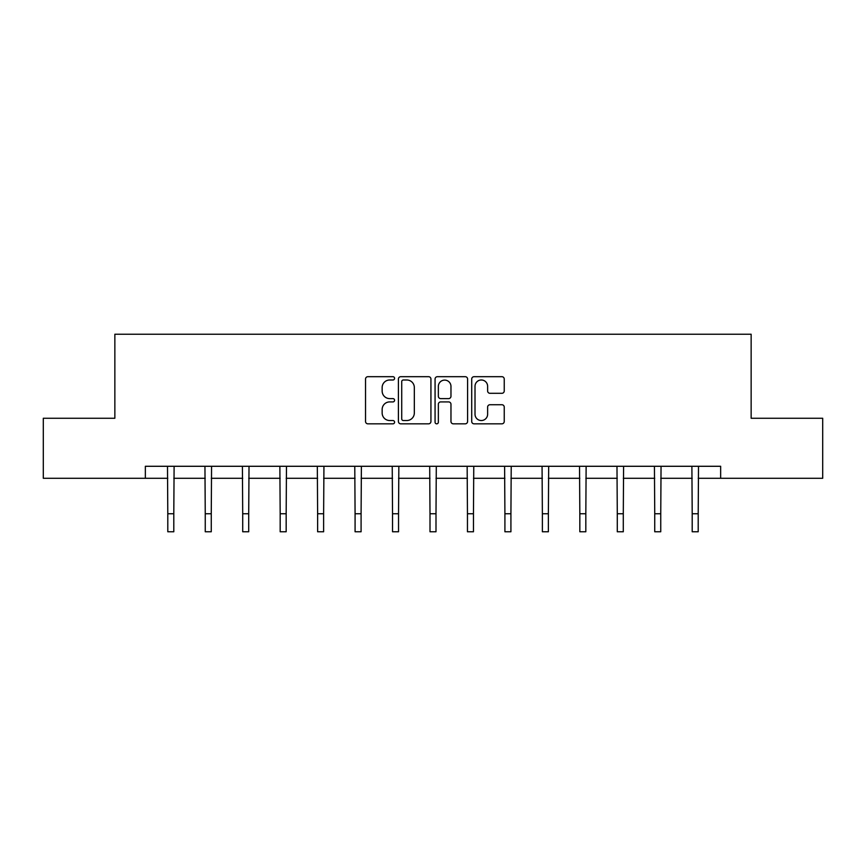 <?xml version="1.0" encoding="UTF-8"?>
<svg xmlns="http://www.w3.org/2000/svg" width="866" height="866" viewBox="0 0 866 866"><rect width="100%" height="100%" fill="white"/><g stroke="black" fill="none" stroke-linecap="round" stroke-linejoin="round"><path stroke-width="1.3" d="M394.582 378.345A1.645 1.645 0 0 0 392.937 376.688L367.888 376.688A2.36 2.36 0 0 0 365.539 379.048L365.539 421.471A2.36 2.36 0 0 0 367.888 423.831L392.937 423.831A1.645 1.645 0 0 0 394.582 422.175A1.645 1.645 0 0 0 392.937 420.53L389.689 420.53A7.545 7.545 0 0 1 382.155 412.985L382.155 409.456A7.545 7.545 0 0 1 389.689 401.911L392.937 401.911A1.645 1.645 0 0 0 394.582 400.265A1.645 1.645 0 0 0 392.937 398.609L389.689 398.609A7.545 7.545 0 0 1 382.155 391.064L382.155 387.535A7.545 7.545 0 0 1 389.689 379.99L392.937 379.99A1.645 1.645 0 0 0 394.582 378.345M501.879 393.305A2.36 2.36 0 0 0 504.239 390.956L504.239 379.048A2.36 2.36 0 0 0 501.879 376.688L474.07 376.688A2.36 2.36 0 0 0 471.71 379.048L471.71 421.471A2.36 2.36 0 0 0 474.07 423.831L501.879 423.831A2.36 2.36 0 0 0 504.239 421.471L504.239 407.096A2.36 2.36 0 0 0 501.879 404.736L489.972 404.736A2.36 2.36 0 0 0 487.623 407.096L487.623 414.229A6.3 6.3 0 0 1 481.312 420.53A6.3 6.3 0 0 1 475.012 414.229L475.012 386.301A6.3 6.3 0 0 1 481.312 379.99A6.3 6.3 0 0 1 487.623 386.301L487.623 390.956A2.36 2.36 0 0 0 489.972 393.305L501.879 393.305M145.347 478.292L43.3 478.292L43.3 418.267L114.853 418.267L114.853 334.233L751.147 334.233L751.147 418.267L822.7 418.267L822.7 478.292L720.653 478.292L720.653 466.287L145.347 466.287L145.347 478.292L167.798 478.292M430.932 379.048A2.36 2.36 0 0 0 428.583 376.688L400.774 376.688A2.36 2.36 0 0 0 398.414 379.048L398.414 421.471A2.36 2.36 0 0 0 400.774 423.831L428.583 423.831A2.36 2.36 0 0 0 430.932 421.471L430.932 379.048M437.417 376.688L465.226 376.688A2.36 2.36 0 0 1 467.586 379.048L467.586 421.471A2.36 2.36 0 0 1 465.226 423.831L453.329 423.831A2.36 2.36 0 0 1 450.97 421.471L450.97 404.27A2.36 2.36 0 0 0 448.61 401.911L440.718 401.911A2.36 2.36 0 0 0 438.358 404.27L438.358 422.175A1.645 1.645 0 0 1 436.713 423.831A1.645 1.645 0 0 1 435.068 422.175L435.068 379.048A2.36 2.36 0 0 1 437.417 376.688M173.795 478.292L205.253 478.292M211.261 478.292L242.707 478.292M248.715 478.292L280.173 478.292M286.17 478.292L317.627 478.292M323.624 478.292L355.082 478.292M361.09 478.292L392.536 478.292M398.544 478.292L430.001 478.292M435.999 478.292L467.456 478.292M473.464 478.292L504.91 478.292M510.918 478.292L542.376 478.292M548.373 478.292L579.83 478.292M585.827 478.292L617.285 478.292M623.293 478.292L654.739 478.292M660.747 478.292L692.205 478.292M698.202 478.292L720.653 478.292M403.361 379.99A1.645 1.645 0 0 0 401.716 381.646L401.716 418.884A1.645 1.645 0 0 0 403.361 420.53L406.782 420.53A7.545 7.545 0 0 0 414.327 412.985L414.327 387.535A7.545 7.545 0 0 0 406.782 379.99L403.361 379.99M450.97 386.409A6.3 6.3 0 0 0 444.669 380.109A6.3 6.3 0 0 0 438.358 386.409L438.358 396.249A2.36 2.36 0 0 0 440.718 398.609L448.61 398.609A2.36 2.36 0 0 0 450.97 396.249L450.97 386.409M167.495 466.287L167.798 513.765L173.795 513.765L174.109 466.287M167.798 513.765L167.798 531.767L173.795 531.767L173.795 513.765M204.95 466.287L205.253 513.765L211.261 513.765L211.564 466.287M205.253 513.765L205.253 531.767L211.261 531.767L211.261 513.765M242.404 466.287L242.707 513.765L248.715 513.765L249.018 466.287M242.707 513.765L242.707 531.767L248.715 531.767L248.715 513.765M279.87 466.287L280.173 513.765L286.17 513.765L286.473 466.287M280.173 513.765L280.173 531.767L286.17 531.767L286.17 513.765M317.324 466.287L317.627 513.765L323.624 513.765L323.938 466.287M317.627 513.765L317.627 531.767L323.624 531.767L323.624 513.765M354.779 466.287L355.082 513.765L361.09 513.765L361.393 466.287M355.082 513.765L355.082 531.767L361.09 531.767L361.09 513.765M392.233 466.287L392.536 513.765L398.544 513.765L398.847 466.287M392.536 513.765L392.536 531.767L398.544 531.767L398.544 513.765M429.698 466.287L430.001 513.765L435.999 513.765L436.302 466.287M430.001 513.765L430.001 531.767L435.999 531.767L435.999 513.765M467.153 466.287L467.456 513.765L473.464 513.765L473.767 466.287M467.456 513.765L467.456 531.767L473.464 531.767L473.464 513.765M504.607 466.287L504.91 513.765L510.918 513.765L511.221 466.287M504.91 513.765L504.91 531.767L510.918 531.767L510.918 513.765M542.062 466.287L542.376 513.765L548.373 513.765L548.676 466.287M542.376 513.765L542.376 531.767L548.373 531.767L548.373 513.765M579.527 466.287L579.83 513.765L585.827 513.765L586.13 466.287M579.83 513.765L579.83 531.767L585.827 531.767L585.827 513.765M616.982 466.287L617.285 513.765L623.293 513.765L623.596 466.287M617.285 513.765L617.285 531.767L623.293 531.767L623.293 513.765M654.436 466.287L654.739 513.765L660.747 513.765L661.05 466.287M654.739 513.765L654.739 531.767L660.747 531.767L660.747 513.765M691.891 466.287L692.205 513.765L698.202 513.765L698.505 466.287M692.205 513.765L692.205 531.767L698.202 531.767L698.202 513.765"/></g></svg>
